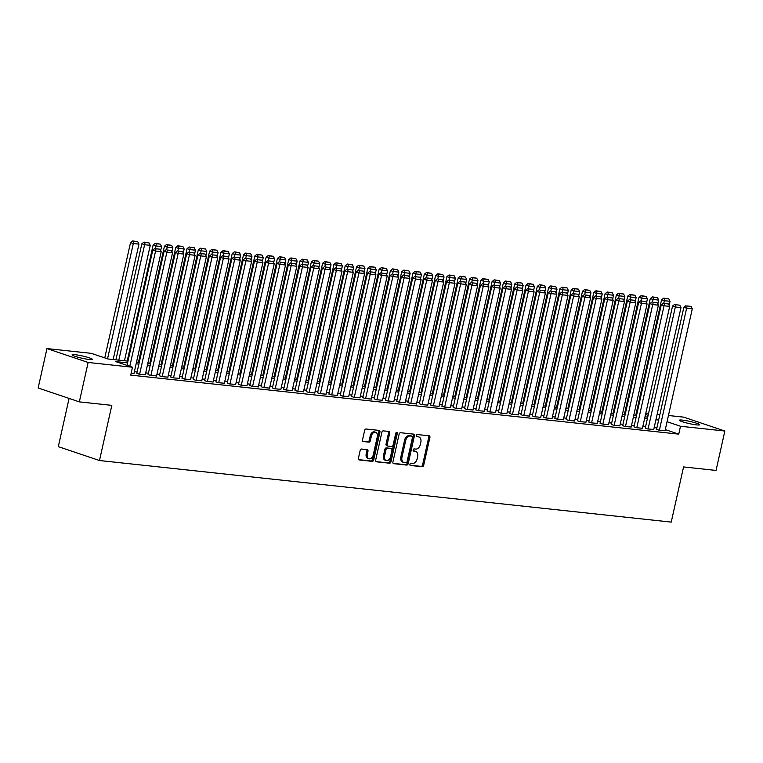 <?xml version="1.0" encoding="UTF-8"?>
<svg xmlns="http://www.w3.org/2000/svg" width="763" height="763" viewBox="0 0 763 763"><rect width="100%" height="100%" fill="white"/><g stroke="black" fill="none" stroke-linecap="round" stroke-linejoin="round"><path stroke-width="1.14" d="M409.912 464.305A1.116 0.773 108.6 0 0 410.446 465.468L422.225 466.737A1.593 1.106 108.6 0 0 423.684 465.316L429.903 437.466A1.593 1.106 108.6 0 0 429.302 435.835A1.593 1.106 108.6 0 0 429.14 435.797L417.361 434.529A1.116 0.773 108.6 0 0 416.875 436.694L418.401 436.865A5.103 3.529 108.6 0 1 418.925 436.98A5.103 3.529 108.6 0 1 420.842 442.197L420.327 444.514A5.103 3.529 108.6 0 1 415.663 449.083L414.137 448.921A1.116 0.773 108.6 0 0 413.66 451.086L415.186 451.248A5.103 3.529 108.6 0 1 415.711 451.362A5.103 3.529 108.6 0 1 417.628 456.579L417.103 458.906A5.103 3.529 108.6 0 1 412.449 463.475L410.923 463.303A1.116 0.773 108.6 0 0 409.912 464.305M75.117 354.7A10.396 1.135 -167.4 0 1 86.267 356.931A10.396 1.135 -167.4 0 1 92.38 359.373A10.396 1.135 -167.4 0 1 89.357 359.507A10.396 1.135 -167.4 0 1 78.207 357.284A10.396 1.135 -167.4 0 1 72.094 354.833A10.396 1.135 -167.4 0 1 75.117 354.7M682.446 420.108A10.396 1.135 -167.4 0 1 693.605 422.33A10.396 1.135 -167.4 0 1 699.719 424.772A10.396 1.135 -167.4 0 1 696.695 424.905A10.396 1.135 -167.4 0 1 685.536 422.683A10.396 1.135 -167.4 0 1 679.423 420.241A10.396 1.135 -167.4 0 1 682.446 420.108M361.614 449.045A1.593 1.106 108.6 0 0 360.155 450.475L358.41 458.286A1.593 1.106 108.6 0 0 359.011 459.917A1.593 1.106 108.6 0 0 359.173 459.955L372.258 461.357A1.593 1.106 108.6 0 0 373.717 459.936L379.936 432.087A1.593 1.106 108.6 0 0 379.345 430.456A1.593 1.106 108.6 0 0 379.173 430.418L366.087 429.016A1.593 1.106 108.6 0 0 364.638 430.437L362.53 439.879A1.593 1.106 108.6 0 0 363.121 441.51A1.593 1.106 108.6 0 0 363.293 441.539L368.891 442.149A1.593 1.106 108.6 0 0 370.341 440.718L371.39 436.035A4.263 2.947 108.6 0 1 375.72 432.316A4.263 2.947 108.6 0 1 377.323 436.674L373.231 455.006A4.263 2.947 108.6 0 1 368.901 458.735A4.263 2.947 108.6 0 1 367.289 454.366L367.976 451.315A1.593 1.106 108.6 0 0 367.375 449.684A1.593 1.106 108.6 0 0 367.213 449.645L361.614 449.045M668.445 415.501L683.667 417.142L724.85 431.028L716.047 470.437L683.562 466.937L671.23 522.102L99.486 460.528L111.818 405.363L79.333 401.872L88.136 362.463L46.953 348.577L91.302 353.355L108.003 358.982L127.974 361.137M724.85 431.028L680.501 426.259L667.053 421.72M127.583 362.883L115.795 361.614L132.485 367.241L130.731 375.119L678.736 434.137L680.501 426.259M132.485 367.241L88.136 362.463M392.907 461.996A1.593 1.106 108.6 0 0 393.498 463.627A1.593 1.106 108.6 0 0 393.67 463.666L406.755 465.077A1.593 1.106 108.6 0 0 408.205 463.646L414.433 435.797A1.593 1.106 108.6 0 0 413.832 434.166A1.593 1.106 108.6 0 0 413.67 434.137L400.585 432.726A1.593 1.106 108.6 0 0 399.125 434.157L392.907 461.996M389.511 463.217L376.417 461.806A1.593 1.106 108.6 0 1 376.254 461.777A1.593 1.106 108.6 0 1 375.654 460.146L381.881 432.297A1.593 1.106 108.6 0 1 383.341 430.866L388.939 431.467A1.593 1.106 108.6 0 1 389.101 431.505A1.593 1.106 108.6 0 1 389.702 433.136L387.175 444.428A1.593 1.106 108.6 0 0 387.776 446.059A1.593 1.106 108.6 0 0 387.938 446.097L391.657 446.498A1.593 1.106 108.6 0 0 393.107 445.067L395.739 433.317A1.116 0.773 108.6 0 1 397.294 433.479L390.961 461.787A1.593 1.106 108.6 0 1 389.511 463.217L375.873 461.491M656.59 429.264L658.803 430.141L665.05 430.685M645.288 428.043L647.51 428.92L653.748 429.474M633.986 426.822L636.208 427.7L642.446 428.253M622.694 425.611L624.907 426.488L631.154 427.032M611.392 424.39L613.605 425.268L619.852 425.821M600.09 423.179L602.312 424.056L608.55 424.6M588.788 421.958L591.01 422.836L597.248 423.389M577.496 420.747L579.708 421.624L585.955 422.168M566.194 419.526L568.416 420.403L574.653 420.957M554.892 418.305L557.114 419.183L563.352 419.736M543.599 417.094L545.812 417.971L552.059 418.515M532.297 415.873L534.51 416.751L540.757 417.304M520.995 414.662L523.218 415.539L529.455 416.083M509.694 413.441L511.916 414.319L518.153 414.872M498.401 412.23L500.614 413.107L506.861 413.651M487.099 411.009L489.321 411.886L495.559 412.44M475.797 409.788L478.019 410.666L484.257 411.219M464.505 408.577L466.718 409.454L472.965 409.998M453.203 407.356L455.416 408.234L461.663 408.787M441.901 406.145L444.123 407.022L450.361 407.566M430.599 404.924L432.821 405.802L439.059 406.355M419.307 403.713L421.519 404.59L427.766 405.134M408.005 402.492L410.227 403.369L416.464 403.913M396.703 401.271L398.925 402.149L405.163 402.702M385.41 400.06L387.623 400.937L393.87 401.481M374.108 398.839L376.321 399.717L382.568 400.27M362.806 397.628L365.029 398.505L371.266 399.049M351.505 396.407L353.727 397.285L359.964 397.838M340.212 395.186L342.425 396.064L348.672 396.617M328.91 393.975L331.132 394.853L337.37 395.396M317.608 392.754L319.831 393.632L326.068 394.185M306.316 391.543L308.529 392.42L314.776 392.964M295.014 390.322L297.227 391.2L303.474 391.753M283.712 389.111L285.934 389.988L292.172 390.532M272.41 387.89L274.632 388.768L280.87 389.321M261.118 386.669L263.33 387.547L269.577 388.1M249.816 385.458L252.038 386.336L258.276 386.879M238.514 384.237L240.736 385.115L246.974 385.668M227.221 383.026L229.434 383.903L235.681 384.447M215.919 381.805L218.132 382.683L224.379 383.236M204.618 380.594L206.84 381.471L213.077 382.015M193.316 379.373L195.538 380.251L201.775 380.804M182.023 378.152L184.236 379.03L190.483 379.583M170.721 376.941L172.943 377.819L179.181 378.362M159.419 375.72L161.642 376.598L167.879 377.151M148.127 374.509L150.34 375.386L156.587 375.93M136.825 373.288L139.038 374.166L145.285 374.719M678.736 434.137L665.288 429.598M656.876 427.948L654.149 427.661M645.584 426.736L642.856 426.441M634.282 425.516L631.554 425.22M622.98 424.304L620.252 424.009M611.688 423.084L608.96 422.788M600.386 421.863L597.658 421.577M589.084 420.651L586.356 420.356M577.782 419.431L575.054 419.135M566.489 418.219L563.762 417.924M555.187 416.999L552.46 416.703M543.885 415.787L541.158 415.492M532.593 414.567L529.865 414.271M521.291 413.346L518.563 413.06M509.989 412.134L507.261 411.839M498.687 410.914L495.96 410.618M487.395 409.702L484.667 409.407M476.093 408.482L473.365 408.186M464.791 407.27L462.063 406.975M453.499 406.05L450.771 405.754M442.197 404.829L439.469 404.543M430.895 403.617L428.167 403.322M419.593 402.397L416.865 402.101M408.3 401.185L405.573 400.89M396.998 399.965L394.271 399.669M385.696 398.744L382.969 398.458M374.404 397.533L371.676 397.237M363.102 396.312L360.374 396.026M351.8 395.1L349.072 394.805M340.498 393.88L337.771 393.584M329.206 392.668L326.478 392.373M317.904 391.448L315.176 391.152M306.602 390.227L303.874 389.941M295.31 389.016L292.582 388.72M284.008 387.795L281.28 387.499M272.706 386.583L269.978 386.288M261.404 385.363L258.676 385.067M250.111 384.151L247.384 383.856M238.809 382.931L236.082 382.635M227.508 381.71L224.78 381.424M216.215 380.499L213.487 380.203M204.913 379.278L202.185 378.982M193.611 378.066L190.884 377.771M182.309 376.846L179.582 376.55M171.017 375.634L168.289 375.339M159.715 374.414L156.987 374.118M148.413 373.193L145.685 372.907M137.121 371.982L134.393 371.686M133.983 373.498L131.131 373.317M69.09 398.41L58.303 446.641L99.486 460.528M79.333 401.872L38.15 387.986L46.953 348.577M645.841 413.069L648.569 413.365M657.143 414.29L659.871 414.586M648.13 415.339L645.527 414.462M136.539 362.063L139.267 362.349M147.841 363.274L150.569 363.57M159.143 364.495L161.87 364.79M170.435 365.706L173.163 366.002M181.737 366.927L184.465 367.222M193.039 368.147L195.767 368.434M204.341 369.359L207.069 369.654M215.633 370.58L218.361 370.866M226.935 371.791L229.663 372.086M238.237 373.012L240.965 373.307M249.53 374.223L252.257 374.519M260.832 375.444L263.559 375.739M272.133 376.664L274.861 376.951M283.435 377.876L286.163 378.171M294.728 379.097L297.456 379.392M306.03 380.308L308.757 380.603M317.332 381.529L320.059 381.824M328.624 382.74L331.352 383.036M339.926 383.961L342.654 384.256M351.228 385.181L353.956 385.468M362.53 386.393L365.258 386.688M373.822 387.614L376.55 387.909M385.124 388.825L387.852 389.12M396.426 390.046L399.154 390.341M407.719 391.257L410.446 391.553M419.021 392.478L421.748 392.773M430.322 393.698L433.05 393.985M441.624 394.91L444.352 395.205M452.917 396.131L455.645 396.426M464.219 397.342L466.946 397.637M475.521 398.563L478.248 398.858M486.813 399.783L489.541 400.07M498.115 400.995L500.843 401.29M509.417 402.215L512.145 402.502M520.719 403.427L523.447 403.722M532.011 404.648L534.739 404.943M543.313 405.859L546.041 406.154M554.615 407.08L557.343 407.375M565.908 408.3L568.635 408.587M577.21 409.512L579.937 409.807M588.511 410.732L591.239 411.028M599.813 411.944L602.541 412.239M611.106 413.164L613.833 413.46M622.408 414.376L625.135 414.671M633.71 415.597L636.437 415.892M645.002 416.817L647.73 417.103M658.641 420.07L655.913 419.774M647.339 418.849L644.611 418.563M636.046 417.638L633.319 417.342M624.744 416.417L622.017 416.131M613.442 415.206L610.715 414.91M602.15 413.985L599.422 413.689M590.848 412.773L588.12 412.478M579.546 411.553L576.818 411.257M568.244 410.332L565.517 410.046M556.952 409.121L554.224 408.825M545.65 407.9L542.922 407.604M534.348 406.689L531.62 406.393M523.056 405.468L520.328 405.172M511.754 404.256L509.026 403.961M500.452 403.036L497.724 402.74M489.15 401.815L486.422 401.529M477.857 400.604L475.13 400.308M466.555 399.383L463.828 399.087M455.253 398.172L452.526 397.876M443.961 396.951L441.233 396.655M432.659 395.739L429.931 395.444M421.357 394.519L418.629 394.223M410.055 393.298L407.328 393.012M398.763 392.087L396.035 391.791M387.461 390.866L384.733 390.57M376.159 389.655L373.431 389.359M364.867 388.434L362.139 388.138M353.565 387.213L350.837 386.927M342.263 386.002L339.535 385.706M330.961 384.781L328.233 384.495M319.668 383.57L316.941 383.274M308.366 382.349L305.639 382.053M297.065 381.138L294.337 380.842M285.772 379.917L283.044 379.621M274.47 378.696L271.742 378.41M263.168 377.485L260.441 377.189M251.866 376.264L249.139 375.978M240.574 375.053L237.846 374.757M229.272 373.832L226.544 373.536M217.97 372.621L215.242 372.325M206.678 371.4L203.95 371.104M195.376 370.179L192.648 369.893M184.074 368.968L181.346 368.672M172.772 367.747L170.044 367.451M161.479 366.536L158.752 366.24M150.177 365.315L147.45 365.019M138.876 364.104L136.148 363.808M415.711 451.362L414.595 450.99A5.103 3.529 108.6 0 0 414.071 450.876L415.186 451.248M413.222 450.78L414.071 450.876M418.925 436.98L417.809 436.598A5.103 3.529 108.6 0 0 417.285 436.484L418.401 436.865M416.436 436.398L417.285 436.484M409.998 465.172L421.109 466.365A1.593 1.106 108.6 0 0 422.568 464.934L428.796 437.094A1.593 1.106 108.6 0 0 428.577 435.74M393.117 463.351L405.639 464.696A1.593 1.106 108.6 0 0 407.099 463.275L413.317 435.425A1.593 1.106 108.6 0 0 413.107 434.071M406.021 462.779A1.116 0.773 108.6 0 0 407.032 461.777L412.497 437.333A1.116 0.773 108.6 0 0 411.963 436.169L410.36 435.997A5.103 3.529 108.6 0 0 405.706 440.566L401.967 457.275A5.103 3.529 108.6 0 0 403.885 462.492A5.103 3.529 108.6 0 0 404.409 462.607L406.021 462.779M411.076 435.873A1.116 0.773 108.6 0 0 410.856 435.797L411.963 436.169M403.885 462.492L402.769 462.111A5.103 3.529 108.6 0 1 400.852 456.894L404.59 440.194A5.103 3.529 108.6 0 1 409.245 435.625L410.856 435.797M387.623 445.993L386.822 445.726A1.593 1.106 108.6 0 1 386.66 445.687A1.593 1.106 108.6 0 1 386.059 444.056L388.586 432.764A1.593 1.106 108.6 0 0 388.377 431.41M388.396 462.845A1.593 1.106 108.6 0 0 389.845 461.415L396.178 433.107A1.116 0.773 108.6 0 0 396.188 432.526M384.552 456.15A4.263 2.947 108.6 0 0 386.164 460.509A4.263 2.947 108.6 0 0 390.494 456.789L391.934 450.332A1.593 1.106 108.6 0 0 391.333 448.701A1.593 1.106 108.6 0 0 391.171 448.663L387.451 448.262A1.593 1.106 108.6 0 0 386.002 449.693L384.552 456.15L383.446 455.778A4.263 2.947 108.6 0 0 385.048 460.137L386.164 460.509M390.37 448.396A1.593 1.106 108.6 0 0 390.217 448.32A1.593 1.106 108.6 0 0 390.055 448.291L391.171 448.663M383.446 455.778L384.886 449.312A1.593 1.106 108.6 0 1 386.345 447.891L390.055 448.291M368.901 458.735L367.785 458.353A4.263 2.947 108.6 0 1 366.183 453.995L366.86 450.943A1.593 1.106 108.6 0 0 366.65 449.588M375.72 432.316L374.604 431.944A4.263 2.947 108.6 0 0 370.274 435.663L371.39 436.035M362.74 441.224L367.776 441.767A1.593 1.106 108.6 0 0 369.235 440.346L370.274 435.663M358.629 459.641L371.152 460.986A1.593 1.106 108.6 0 0 372.602 459.555L378.829 431.715A1.593 1.106 108.6 0 0 378.61 430.361M663.82 303.207L664.373 300.708L670.028 301.309L669.141 305.295M664.85 298.467L668.798 298.896L663.734 298.095L664.85 298.467L664.373 300.708L661.597 299.764L635.655 415.806M670.028 301.309L668.798 298.896M663.734 298.095L661.597 299.764M659.375 430.198L686.633 308.214L683.858 307.27L656.562 429.378M665.021 430.809L692.289 308.815L686.633 308.214L687.11 305.973L691.059 306.402L687.11 305.973M683.858 307.27L685.994 305.601M691.059 306.402L692.289 308.815M652.518 301.995L653.08 299.487L658.727 300.097L657.84 304.075M653.548 297.246L657.506 297.675L652.432 296.874L653.548 297.246L653.08 299.487L650.295 298.552L624.353 414.586M658.727 300.097L657.506 297.675M652.432 296.874L650.295 298.552M641.216 300.775L641.778 298.266L647.425 298.877L646.538 302.863M642.246 296.034L646.204 296.454L641.139 295.653L642.246 296.034L641.778 298.266L638.993 297.332L613.061 413.374M647.425 298.877L646.204 296.454M641.139 295.653L638.993 297.332M629.923 299.554L630.476 297.055L636.132 297.665L635.236 301.643M630.953 294.814L634.902 295.243L629.837 294.442L630.953 294.814L630.476 297.055L627.701 296.12L601.759 412.154M636.132 297.665L634.902 295.243M629.837 294.442L627.701 296.12M618.621 298.343L619.184 295.834L624.83 296.445L623.943 300.431M619.651 293.602L623.609 294.022L618.535 293.221L619.651 293.602L619.184 295.834L616.399 294.899L590.457 410.942M624.83 296.445L623.609 294.022M618.535 293.221L616.399 294.899M648.073 428.978L675.341 306.993L672.556 306.058L645.26 428.167M653.719 429.588L680.987 307.603L675.341 306.993L675.808 304.752L679.766 305.181L675.808 304.752M672.556 306.058L674.692 304.38M679.766 305.181L680.987 307.603M636.771 427.766L664.039 305.782L661.254 304.838L633.967 426.946M642.417 428.377L669.685 306.383L664.039 305.782L664.506 303.54L668.464 303.96L664.506 303.54M661.254 304.838L663.4 303.159M668.464 303.96L669.685 306.383M625.469 426.546L652.737 304.561L649.962 303.626L622.665 425.735M631.125 427.156L658.393 305.171L652.737 304.561L653.214 302.32L657.162 302.749L653.214 302.32M649.962 303.626L652.098 301.948M657.162 302.749L658.393 305.171M614.177 425.334L641.445 303.34L638.66 302.406L611.363 424.514M619.823 425.935L647.091 303.951L641.445 303.34L641.912 301.108L645.87 301.528L641.912 301.108M638.66 302.406L640.796 300.727M645.87 301.528L647.091 303.951M607.319 297.122L607.882 294.623L613.528 295.233L612.641 299.21M608.349 292.382L612.308 292.811L607.243 292.01L608.349 292.382L607.882 294.623L605.097 293.679L579.165 409.721M613.528 295.233L612.308 292.811M607.243 292.01L605.097 293.679M602.875 424.114L630.143 302.129L627.358 301.185L600.061 423.293M608.521 424.724L635.789 302.739L630.143 302.129L630.61 299.888L634.568 300.317L630.61 299.888M627.358 301.185L629.504 299.516M634.568 300.317L635.789 302.739M596.027 295.91L596.58 293.402L602.236 294.013L601.339 297.99M597.057 291.161L601.006 291.59L595.941 290.789L597.057 291.161L596.58 293.402L593.795 292.467L567.863 408.51M602.236 294.013L601.006 291.59M595.941 290.789L593.795 292.467M591.573 422.902L618.841 300.908L616.056 299.973L588.769 422.082M597.229 423.503L624.496 301.519L618.841 300.908L619.318 298.667L623.266 299.096L619.318 298.667M616.056 299.973L618.202 298.295M623.266 299.096L624.496 301.519M584.725 294.69L585.278 292.191L590.934 292.792L590.047 296.778M585.755 289.95L589.704 290.369L584.639 289.568L585.755 289.95L585.278 292.191L582.503 291.247L556.561 407.289M590.934 292.792L589.704 290.369M584.639 289.568L582.503 291.247M580.281 421.681L607.539 299.697L604.763 298.753L577.467 420.861M585.927 422.292L613.194 300.298L607.539 299.697L608.016 297.456L611.964 297.885L608.016 297.456M604.763 298.753L606.9 297.084M611.964 297.885L613.194 300.298M573.423 293.478L573.986 290.97L579.632 291.58L578.745 295.558M574.453 288.729L578.411 289.158L573.337 288.357L574.453 288.729L573.986 290.97L571.201 290.035L545.259 406.069M579.632 291.58L578.411 289.158M573.337 288.357L571.201 290.035M568.979 420.461L596.246 298.476L593.461 297.541L566.165 419.65M574.625 421.071L601.893 299.086L596.246 298.476L596.714 296.235L600.672 296.664L596.714 296.235M593.461 297.541L595.598 295.863M600.672 296.664L601.893 299.086M562.121 292.258L562.684 289.749L568.33 290.36L567.443 294.346M563.151 287.517L567.109 287.937L562.045 287.136L563.151 287.517L562.684 289.749L559.899 288.815L533.966 404.857M568.33 290.36L567.109 287.937M562.045 287.136L559.899 288.815M550.829 291.037L551.382 288.538L557.038 289.148L556.141 293.126M551.859 286.297L555.807 286.726L550.743 285.925L551.859 286.297L551.382 288.538L548.607 287.594L522.665 403.637M557.038 289.148L555.807 286.726M550.743 285.925L548.607 287.594M539.527 289.826L540.09 287.317L545.736 287.928L544.849 291.914M540.557 285.085L544.515 285.505L539.441 284.704L540.557 285.085L540.09 287.317L537.305 286.383L511.363 402.425M545.736 287.928L544.515 285.505M539.441 284.704L537.305 286.383M528.225 288.605L528.788 286.106L534.434 286.716L533.547 290.693M529.255 283.865L533.213 284.294L528.149 283.493L529.255 283.865L528.788 286.106L526.003 285.162L500.07 401.204M534.434 286.716L533.213 284.294M528.149 283.493L526.003 285.162M516.933 287.393L517.486 284.885L523.141 285.496L522.245 289.473M517.963 282.644L521.911 283.073L516.847 282.272L517.963 282.644L517.486 284.885L514.701 283.95L488.768 399.993M523.141 285.496L521.911 283.073M516.847 282.272L514.701 283.95M505.631 286.173L506.184 283.674L511.839 284.275L510.952 288.261M506.661 281.433L510.609 281.852L505.545 281.051L506.661 281.433L506.184 283.674L503.408 282.73L477.466 398.772M511.839 284.275L510.609 281.852M505.545 281.051L503.408 282.73M494.329 284.961L494.891 282.453L500.538 283.063L499.651 287.041M495.359 280.212L499.317 280.641L494.243 279.84L495.359 280.212L494.891 282.453L492.106 281.518L466.164 397.552M500.538 283.063L499.317 280.641M494.243 279.84L492.106 281.518M483.027 283.741L483.589 281.232L489.236 281.843L488.349 285.829M484.057 279L488.015 279.42L482.95 278.619L484.057 279L483.589 281.232L480.804 280.298L454.872 396.34M489.236 281.843L488.015 279.42M482.95 278.619L480.804 280.298M471.734 282.52L472.287 280.021L477.943 280.631L477.047 284.609M472.764 277.78L476.713 278.209L471.648 277.408L472.764 277.78L472.287 280.021L469.512 279.077L443.57 395.12M477.943 280.631L476.713 278.209M471.648 277.408L469.512 279.077M460.432 281.309L460.995 278.8L466.641 279.411L465.754 283.388M461.462 276.559L465.42 276.988L460.347 276.187L461.462 276.559L460.995 278.8L458.21 277.866L432.268 393.908M466.641 279.411L465.42 276.988M460.347 276.187L458.21 277.866M449.13 280.088L449.693 277.589L455.339 278.19L454.452 282.176M450.16 275.348L454.119 275.777L449.054 274.976L450.16 275.348L449.693 277.589L446.908 276.645L420.976 392.687M455.339 278.19L454.119 275.777M449.054 274.976L446.908 276.645M437.838 278.876L438.391 276.368L444.047 276.979L443.15 280.956M438.868 274.127L442.817 274.556L437.752 273.755L438.868 274.127L438.391 276.368L435.606 275.433L409.674 391.476M444.047 276.979L442.817 274.556M437.752 273.755L435.606 275.433M557.677 419.249L584.944 297.265L582.159 296.321L554.873 418.429M563.323 419.86L590.591 297.866L584.944 297.265L585.412 295.023L589.37 295.443L585.412 295.023M582.159 296.321L584.305 294.642M589.37 295.443L590.591 297.866M546.375 418.029L573.642 296.044L570.867 295.109L543.571 417.218M552.03 418.639L579.298 296.654L573.642 296.044L574.119 293.803L578.068 294.232L574.119 293.803M570.867 295.109L573.003 293.431M578.068 294.232L579.298 296.654M535.082 416.817L562.35 294.823L559.565 293.889L532.269 415.997M540.729 417.418L567.996 295.434L562.35 294.823L562.817 292.591L566.775 293.011L562.817 292.591M559.565 293.889L561.702 292.21M566.775 293.011L567.996 295.434M523.78 415.597L551.048 293.612L548.263 292.668L520.967 414.776M529.427 416.207L556.694 294.222L551.048 293.612L551.515 291.371L555.474 291.8L551.515 291.371M548.263 292.668L550.409 290.999M555.474 291.8L556.694 294.222M512.478 414.385L539.746 292.391L536.961 291.456L509.674 413.565M518.134 414.986L545.402 293.002L539.746 292.391L540.223 290.15L544.172 290.579L540.223 290.15M536.961 291.456L539.107 289.778M544.172 290.579L545.402 293.002M501.186 413.164L528.444 291.18L525.669 290.236L498.373 412.344M506.832 413.775L534.1 291.781L528.444 291.18L528.921 288.939L532.87 289.368L528.921 288.939M525.669 290.236L527.805 288.567M532.87 289.368L534.1 291.781M489.884 411.944L517.152 289.959L514.367 289.024L487.071 411.133M495.53 412.554L522.798 290.569L517.152 289.959L517.619 287.718L521.577 288.147L517.619 287.718M514.367 289.024L516.503 287.346M521.577 288.147L522.798 290.569M478.582 410.732L505.85 288.738L503.065 287.804L475.778 409.912M484.228 411.343L511.496 289.349L505.85 288.738L506.317 286.506L510.275 286.926L506.317 286.506M503.065 287.804L505.211 286.125M510.275 286.926L511.496 289.349M467.28 409.512L494.548 287.527L491.773 286.592L464.476 408.691M472.936 410.122L500.204 288.137L494.548 287.527L495.025 285.286L498.973 285.715L495.025 285.286M491.773 286.592L493.909 284.914M498.973 285.715L500.204 288.137M455.988 408.3L483.256 286.306L480.471 285.372L453.174 407.48M461.634 408.901L488.902 286.917L483.256 286.306L483.723 284.074L487.681 284.494L483.723 284.074M480.471 285.372L482.607 283.693M487.681 284.494L488.902 286.917M444.686 407.08L471.954 285.095L469.169 284.151L441.872 406.259M450.332 407.69L477.6 285.705L471.954 285.095L472.421 282.854L476.379 283.283L472.421 282.854M469.169 284.151L471.315 282.482M476.379 283.283L477.6 285.705M433.384 405.859L460.652 283.874L457.867 282.939L430.58 405.048M439.04 406.469L466.307 284.485L460.652 283.874L461.129 281.633L465.077 282.062L461.129 281.633M457.867 282.939L460.013 281.261M465.077 282.062L466.307 284.485M426.536 277.656L427.089 275.157L432.745 275.758L431.858 279.744M427.566 272.916L431.515 273.335L426.45 272.534L427.566 272.916L427.089 275.157L424.314 274.213L398.372 390.255M432.745 275.758L431.515 273.335M426.45 272.534L424.314 274.213M415.234 276.435L415.797 273.936L421.443 274.546L420.556 278.524M416.264 271.695L420.222 272.124L415.148 271.323L416.264 271.695L415.797 273.936L413.012 273.001L387.07 389.035M421.443 274.546L420.222 272.124M415.148 271.323L413.012 273.001M403.932 275.224L404.495 272.715L410.141 273.326L409.254 277.312M404.962 270.483L408.92 270.903L403.856 270.102L404.962 270.483L404.495 272.715L401.71 271.781L375.777 387.823M410.141 273.326L408.92 270.903M403.856 270.102L401.71 271.781M392.64 274.003L393.193 271.504L398.849 272.114L397.952 276.092M393.67 269.263L397.618 269.692L392.554 268.891L393.67 269.263L393.193 271.504L390.418 270.56L364.476 386.603M398.849 272.114L397.618 269.692M392.554 268.891L390.418 270.56M422.092 404.648L449.35 282.663L446.574 281.719L419.278 403.827M427.738 405.258L455.006 283.264L449.35 282.663L449.827 280.422L453.775 280.841L449.827 280.422M446.574 281.719L448.711 280.04M453.775 280.841L455.006 283.264M410.79 403.427L438.057 281.442L435.272 280.507L407.976 402.616M416.436 404.037L443.704 282.052L438.057 281.442L438.525 279.201L442.483 279.63L438.525 279.201M435.272 280.507L437.409 278.829M442.483 279.63L443.704 282.052M399.488 402.215L426.755 280.221L423.97 279.287L396.684 401.395M405.134 402.826L432.402 280.832L426.755 280.221L427.223 277.99L431.181 278.409L427.223 277.99M423.97 279.287L426.116 277.608M431.181 278.409L432.402 280.832M388.186 400.995L415.454 279.01L412.678 278.066L385.382 400.174M393.842 401.605L421.109 279.62L415.454 279.01L415.93 276.769L419.879 277.198L415.93 276.769M412.678 278.066L414.814 276.397M419.879 277.198L421.109 279.62M381.338 272.792L381.901 270.283L387.547 270.894L386.66 274.871M382.368 268.042L386.326 268.471L381.252 267.67L382.368 268.042L381.901 270.283L379.116 269.349L353.174 385.391M387.547 270.894L386.326 268.471M381.252 267.67L379.116 269.349M376.893 399.783L404.161 277.789L401.376 276.855L374.08 398.963M382.54 400.384L409.807 278.4L404.161 277.789L404.628 275.557L408.587 275.977L404.628 275.557M401.376 276.855L403.513 275.176M408.587 275.977L409.807 278.4M370.036 271.571L370.599 269.072L376.245 269.673L375.358 273.659M371.066 266.831L375.024 267.26L369.96 266.459L371.066 266.831L370.599 269.072L367.814 268.128L341.881 384.171M376.245 269.673L375.024 267.26M369.96 266.459L367.814 268.128M365.591 398.563L392.859 276.578L390.074 275.634L362.778 397.742M371.238 399.173L398.505 277.188L392.859 276.578L393.326 274.337L397.285 274.766L393.326 274.337M390.074 275.634L392.22 273.965M397.285 274.766L398.505 277.188M358.744 270.36L359.297 267.851L364.952 268.462L364.056 272.439M359.774 265.61L363.722 266.039L358.658 265.238L359.774 265.61L359.297 267.851L356.512 266.916L330.579 382.95M364.952 268.462L363.722 266.039M358.658 265.238L356.512 266.916M354.29 397.342L381.557 275.357L378.772 274.422L351.485 396.531M359.945 397.952L387.213 275.968L381.557 275.357L382.034 273.116L385.983 273.545L382.034 273.116M378.772 274.422L380.918 272.744M385.983 273.545L387.213 275.968M347.442 269.139L347.995 266.64L353.651 267.241L352.764 271.227M348.472 264.399L352.42 264.818L347.356 264.017L348.472 264.399L347.995 266.64L345.219 265.696L319.277 381.738M353.651 267.241L352.42 264.818M347.356 264.017L345.219 265.696M342.997 396.131L370.255 274.146L367.48 273.202L340.184 395.31M348.643 396.741L375.911 274.747L370.255 274.146L370.732 271.905L374.681 272.324L370.732 271.905M367.48 273.202L369.616 271.523M374.681 272.324L375.911 274.747M336.14 267.918L336.702 265.419L342.349 266.029L341.462 270.007M337.17 263.178L341.128 263.607L336.054 262.806L337.17 263.178L336.702 265.419L333.917 264.484L307.975 380.518M342.349 266.029L341.128 263.607M336.054 262.806L333.917 264.484M331.695 394.91L358.963 272.925L356.178 271.99L328.882 394.099M337.341 395.52L364.609 273.536L358.963 272.925L359.43 270.684L363.388 271.113L359.43 270.684M356.178 271.99L358.314 270.312M363.388 271.113L364.609 273.536M324.838 266.707L325.4 264.198L331.047 264.809L330.16 268.795M325.868 261.967L329.826 262.386L324.761 261.585L325.868 261.967L325.4 264.198L322.615 263.264L296.683 379.306M331.047 264.809L329.826 262.386M324.761 261.585L322.615 263.264M320.393 393.698L347.661 271.704L344.876 270.77L317.589 392.878M326.039 394.309L353.307 272.315L347.661 271.704L348.128 269.473L352.086 269.892L348.128 269.473M344.876 270.77L347.022 269.091M352.086 269.892L353.307 272.315M313.545 265.486L314.098 262.987L319.754 263.597L318.858 267.575M314.575 260.746L318.524 261.175L313.459 260.374L314.575 260.746L314.098 262.987L311.323 262.043L285.381 378.086M319.754 263.597L318.524 261.175M313.459 260.374L311.323 262.043M309.091 392.478L336.359 270.493L333.584 269.549L306.287 391.657M314.747 393.088L342.015 271.103L336.359 270.493L336.836 268.252L340.784 268.681L336.836 268.252M333.584 269.549L335.72 267.88M340.784 268.681L342.015 271.103M302.243 264.275L302.806 261.766L308.452 262.377L307.565 266.354M303.273 259.525L307.231 259.954L302.158 259.153L303.273 259.525L302.806 261.766L300.021 260.832L274.079 376.874M308.452 262.377L307.231 259.954M302.158 259.153L300.021 260.832M297.799 391.266L325.067 269.272L322.282 268.338L294.985 390.446M303.445 391.867L330.713 269.883L325.067 269.272L325.534 267.031L329.492 267.46L325.534 267.031M322.282 268.338L324.418 266.659M329.492 267.46L330.713 269.883M290.941 263.054L291.504 260.555L297.15 261.156L296.263 265.142M291.971 258.314L295.93 258.743L290.865 257.942L291.971 258.314L291.504 260.555L288.719 259.611L262.787 375.654M297.15 261.156L295.93 258.743M290.865 257.942L288.719 259.611M286.497 390.046L313.765 268.061L310.98 267.117L283.683 389.225M292.143 390.656L319.411 268.662L313.765 268.061L314.232 265.82L318.19 266.249L314.232 265.82M310.98 267.117L313.126 265.448M318.19 266.249L319.411 268.662M279.649 261.843L280.202 259.334L285.858 259.945L284.961 263.922M280.679 257.093L284.628 257.522L279.563 256.721L280.679 257.093L280.202 259.334L277.417 258.399L251.485 374.433M285.858 259.945L284.628 257.522M279.563 256.721L277.417 258.399M275.195 388.825L302.463 266.84L299.678 265.906L272.391 388.014M280.851 389.435L308.118 267.451L302.463 266.84L302.94 264.599L306.888 265.028L302.94 264.599M299.678 265.906L301.824 264.227M306.888 265.028L308.118 267.451M268.347 260.622L268.9 258.113L274.556 258.724L273.669 262.71M269.377 255.882L273.326 256.301L268.261 255.5L269.377 255.882L268.9 258.113L266.125 257.179L240.183 373.221M274.556 258.724L273.326 256.301M268.261 255.5L266.125 257.179M263.903 387.614L291.161 265.629L288.385 264.685L261.089 386.793M269.549 388.224L296.817 266.23L291.161 265.629L291.638 263.388L295.586 263.807L291.638 263.388M288.385 264.685L290.522 263.006M295.586 263.807L296.817 266.23M257.045 259.401L257.608 256.902L263.254 257.512L262.367 261.49M258.075 254.661L262.033 255.09L256.959 254.289L258.075 254.661L257.608 256.902L254.823 255.967L228.881 372.001M263.254 257.512L262.033 255.09M256.959 254.289L254.823 255.967M252.601 386.393L279.868 264.408L277.083 263.473L249.787 385.582M258.247 387.003L285.515 265.019L279.868 264.408L280.336 262.167L284.294 262.596L280.336 262.167M277.083 263.473L279.22 261.795M284.294 262.596L285.515 265.019M245.743 258.19L246.306 255.681L251.952 256.292L251.065 260.278M246.773 253.45L250.731 253.869L245.667 253.068L246.773 253.45L246.306 255.681L243.521 254.747L217.589 370.789M251.952 256.292L250.731 253.869M245.667 253.068L243.521 254.747M241.299 385.181L268.566 263.187L265.782 262.253L238.495 384.361M246.945 385.782L274.213 263.798L268.566 263.187L269.034 260.956L272.992 261.375L269.034 260.956M265.782 262.253L267.927 260.574M272.992 261.375L274.213 263.798M234.451 256.969L235.004 254.47L240.66 255.08L239.763 259.058M235.481 252.229L239.429 252.658L234.365 251.857L235.481 252.229L235.004 254.47L232.229 253.526L206.287 369.569M240.66 255.08L239.429 252.658M234.365 251.857L232.229 253.526M229.997 383.961L257.265 261.976L254.489 261.032L227.193 383.14M235.653 384.571L262.92 262.586L257.265 261.976L257.741 259.735L261.69 260.164L257.741 259.735M254.489 261.032L256.626 259.363M261.69 260.164L262.92 262.586M223.149 255.758L223.712 253.249L229.358 253.86L228.471 257.837M224.179 251.008L228.137 251.437L223.063 250.636L224.179 251.008L223.712 253.249L220.927 252.315L194.985 368.357M229.358 253.86L228.137 251.437M223.063 250.636L220.927 252.315M218.704 382.749L245.972 260.755L243.187 259.821L215.891 381.929M224.351 383.35L251.618 261.366L245.972 260.755L246.439 258.514L250.398 258.943L246.439 258.514M243.187 259.821L245.324 258.142M250.398 258.943L251.618 261.366M211.847 254.537L212.41 252.038L218.056 252.639L217.169 256.626M212.877 249.797L216.835 250.216L211.771 249.415L212.877 249.797L212.41 252.038L209.625 251.094L183.692 367.137M218.056 252.639L216.835 250.216M211.771 249.415L209.625 251.094M207.402 381.529L234.67 259.544L231.885 258.6L204.589 380.708M213.049 382.139L240.316 260.145L234.67 259.544L235.138 257.303L239.096 257.732L235.138 257.303M231.885 258.6L234.031 256.931M239.096 257.732L240.316 260.145M200.555 253.326L201.108 250.817L206.763 251.428L205.867 255.405M201.585 248.576L205.533 249.005L200.469 248.204L201.585 248.576L201.108 250.817L198.323 249.882L172.39 365.916M206.763 251.428L205.533 249.005M200.469 248.204L198.323 249.882M196.101 380.308L223.368 258.323L220.583 257.389L193.297 379.497M201.756 380.918L229.024 258.934L223.368 258.323L223.845 256.082L227.794 256.511L223.845 256.082M220.583 257.389L222.729 255.71M227.794 256.511L229.024 258.934M189.253 252.105L189.806 249.596L195.462 250.207L194.575 254.193M190.283 247.365L194.231 247.784L189.167 246.983L190.283 247.365L189.806 249.596L187.03 248.662L161.088 364.704M195.462 250.207L194.231 247.784M189.167 246.983L187.03 248.662M184.808 379.097L212.066 257.112L209.291 256.168L181.995 378.276M190.454 379.707L217.722 257.713L212.066 257.112L212.543 254.871L216.492 255.29L212.543 254.871M209.291 256.168L211.427 254.489M216.492 255.29L217.722 257.713M177.951 250.884L178.513 248.385L184.16 248.996L183.273 252.973M178.981 246.144L182.939 246.573L177.865 245.772L178.981 246.144L178.513 248.385L175.728 247.441L149.786 363.484M184.16 248.996L182.939 246.573M177.865 245.772L175.728 247.441M173.506 377.876L200.774 255.891L197.989 254.956L170.693 377.056M179.152 378.486L206.42 256.502L200.774 255.891L201.241 253.65L205.199 254.079L201.241 253.65M197.989 254.956L200.125 253.278M205.199 254.079L206.42 256.502M166.649 249.673L167.211 247.164L172.858 247.775L171.971 251.752M167.679 244.933L171.637 245.352L166.572 244.551L167.679 244.933L167.211 247.164L164.427 246.23L138.494 362.272M172.858 247.775L171.637 245.352M166.572 244.551L164.427 246.23M162.204 376.664L189.472 254.67L186.687 253.736L159.4 375.844M167.85 377.265L195.118 255.281L189.472 254.67L189.939 252.439L193.897 252.858L189.939 252.439M186.687 253.736L188.833 252.057M193.897 252.858L195.118 255.281M155.356 248.452L155.91 245.953L161.565 246.554L160.669 250.541M156.386 243.712L160.335 244.141L155.27 243.34L156.386 243.712L155.91 245.953L153.134 245.009L127.192 361.052M161.565 246.554L160.335 244.141M155.27 243.34L153.134 245.009M150.902 375.444L178.17 253.459L175.395 252.515L148.098 374.623M156.558 376.054L183.826 254.069L178.17 253.459L178.647 251.218L182.595 251.647L178.647 251.218M175.395 252.515L177.531 250.846M182.595 251.647L183.826 254.069M118.818 360.155L144.617 244.732L150.263 245.343L124.464 360.756M145.084 242.491L149.043 242.92L143.969 242.119L145.084 242.491L144.617 244.732L141.832 243.798L115.89 359.84M150.263 245.343L149.043 242.92M143.969 242.119L141.832 243.798M139.61 374.232L166.878 252.238L164.093 251.304L136.796 373.412M145.256 374.833L172.524 252.849L166.878 252.238L167.345 249.997L171.303 250.426L167.345 249.997M164.093 251.304L166.229 249.625M171.303 250.426L172.524 252.849M107.535 358.829L133.315 243.521L138.961 244.122L113.162 359.545M133.783 241.28L137.741 241.699L132.676 240.898L133.783 241.28L133.315 243.521L130.53 242.577L104.76 357.895M138.961 244.122L137.741 241.699M132.676 240.898L130.53 242.577M129.796 366.335L155.576 251.027L152.791 250.083L127.02 365.401M133.954 373.622L161.222 251.628L155.576 251.027L156.043 248.786L160.001 249.205L156.043 248.786M152.791 250.083L154.937 248.404M160.001 249.205L161.222 251.628M428.796 437.094L429.903 437.466M422.568 464.934L423.684 465.316M421.109 466.365L422.225 466.737M413.317 435.425L414.433 435.797M407.099 463.275L408.205 463.646M405.639 464.696L406.755 465.077M409.245 435.625L410.36 435.997M404.59 440.194L405.706 440.566M400.852 456.894L401.967 457.275M388.586 432.764L389.702 433.136M386.059 444.056L387.175 444.428M396.178 433.107L397.294 433.479M389.845 461.415L390.961 461.787M386.345 447.891L387.451 448.262M384.886 449.312L386.002 449.693M366.86 450.943L367.976 451.315M366.183 453.995L367.289 454.366M369.235 440.346L370.341 440.718M367.776 441.767L368.891 442.149M378.829 431.715L379.936 432.087M372.602 459.555L373.717 459.936M371.152 460.986L372.258 461.357M410.971 435.816L412.077 436.198M386.66 445.687L387.776 446.059M390.217 448.32L391.333 448.701"/></g></svg>

